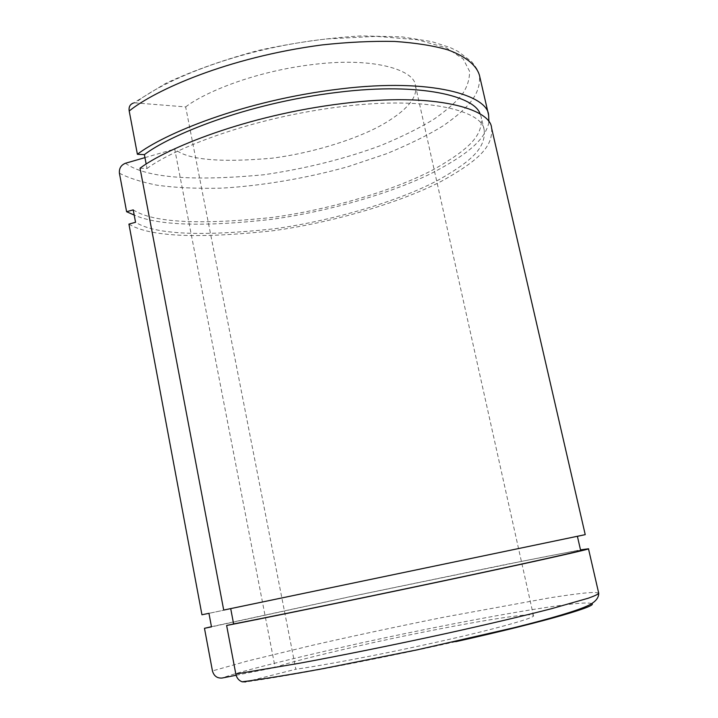 <?xml version="1.0" encoding="UTF-8"?>
<svg xmlns="http://www.w3.org/2000/svg" width="718" height="718" viewBox="0 0 718 718"><rect width="100%" height="100%" fill="white"/><g stroke="black" fill="none" stroke-linecap="round" stroke-linejoin="round"><path stroke-width="0.54" stroke-dasharray="3.59 2.69" d="M577.398 536.328L208.947 613.325L577.389 536.283M128.926 224.115C149.443 236.743 197.728 238.923 273.773 230.649C338.977 221.548 406.909 199.927 443.527 180.119C479.606 159.692 493.113 146.194 491.57 127.966M125.462 163.255C145.323 177.723 191.518 181.555 264.053 174.743C306.398 168.506 345.439 158.705 381.168 145.368C402.565 136.492 420.407 127.607 434.686 118.703C446.874 110.078 455.957 102.091 461.952 94.74C467.086 87.399 469.626 79.59 469.572 71.306L463.209 58.984L446.372 47.846L417.194 39.696L376.169 36.358L326.95 38.916C234.58 48.968 159.755 82.561 135.523 102.907L185.666 106.919L295.825 669.221L245.673 681.903C274.823 678.133 359.188 663.252 455.759 641.668M140.037 168.209L147.019 168.515L146.185 164.153M135.523 102.907L133.386 103.069L165.75 83.369C192.864 70.705 223.684 59.747 258.22 50.484C293.644 42.712 328.018 37.848 361.334 35.9L401.972 36.878L431.886 41.635L450.294 47.621L458.021 51.391L471.618 61.667C478.484 70.409 478.179 71.306 479.4 75.103C481.06 93.277 469.886 107.072 443.616 125.533C428.431 134.948 409.404 144.345 386.544 153.733L347.997 166.666C306.012 178.396 260.831 185.962 221.144 188.17C196.095 188.717 174.555 187.694 156.524 185.1C140.737 181.86 128.369 177.893 119.412 173.2M185.666 106.919C203.257 93.205 253.266 71.261 315.229 64.234C376.394 56.973 414.645 70.822 415.372 85.316C417.966 96.75 407.941 109.298 385.288 122.957C361.307 137.389 315.552 152.719 271.7 158.229C219.331 162.798 186.994 159.737 174.698 149.039L275.138 667.543C285.199 663.459 317.114 655.328 370.874 643.149C416.278 633.114 465.901 623.61 493.625 619.221C519.832 615.084 533.106 613.872 533.465 615.595C536.499 617.166 501.46 627.792 437.558 641.982C372.902 656.396 316.8 666.367 295.825 669.221M144.946 157.628L174.698 149.039M488.976 122.275C485.09 138.736 470.775 152.62 433.196 172.455C395.806 191.473 332.084 211.02 271.485 219.367C203.858 226.987 158.095 225.56 134.194 215.068M133.225 209.871C152.746 222.598 199.173 225.111 272.517 217.41C335.225 208.821 400.536 187.802 435.593 168.416C470.173 148.402 482.882 135.155 481.275 117.294L480.145 114.144M147.019 168.515C171.746 149.954 247.737 118.084 341.768 106.623C430.27 95.503 483.51 111.936 484.219 130.146C485.709 147.504 472.92 160.455 438.204 180.119C403.022 199.182 337.577 220.004 274.823 228.737C201.426 236.68 155.007 234.517 135.549 222.275M236.123 675.261L275.138 667.543M591.551 603.721C588.563 601.765 568.279 603.82 530.683 609.878C490.95 616.268 422.561 629.408 359.305 643.346C284.858 660.138 239.13 671.698 222.14 678.025M211.46 626.697L348.194 597.08L505.176 564.59L580.512 549.88M580.629 550.392C579.677 550.06 560.507 553.614 523.117 561.072L349.639 596.829L211.487 626.868M598.722 593.239C595.635 591.444 580.826 593.032 549.826 597.816L443.957 617.175C397.646 626.482 353.57 635.906 311.729 645.446L247.369 661.054L212.447 670.926M415.372 85.316L533.465 615.595M484.219 130.146L481.275 117.294"/><path stroke-width="1.08" d="M245.673 681.903L242.137 681.822C238.708 680.485 236.608 677.873 235.818 674.005L226.628 625.477L233.619 623.96C262.214 618.431 345.753 601.522 443.141 580.898C534.865 561.485 584.272 550.239 580.629 550.392L577.389 536.283L223.711 610.067L140.037 168.209C165.598 148.832 245.071 115.365 343.527 103.419C435.593 91.913 490.798 109.037 491.57 127.966L585.233 534.641L577.398 536.328M223.711 610.067L585.233 534.641M208.947 613.325L201.946 614.77L208.947 613.307L211.487 626.868L204.477 628.313L212.447 670.926C213.937 676.06 217.177 678.42 222.14 678.025L236.123 675.261M134.194 215.068L126.61 211.72L133.225 209.871L135.549 222.275L128.926 224.115L201.946 614.77M233.619 623.96L230.702 608.613M146.185 164.153L144.381 154.639L137.398 154.28L129.204 111.003C128.603 106.973 129.994 104.334 133.386 103.069M126.61 211.72L119.412 173.2C119.017 168.38 121.037 165.059 125.462 163.255L144.946 157.628M137.398 154.28C162.842 134.508 242.083 100.592 340.422 88.924C432.389 77.661 487.701 95.629 488.608 115.095L488.976 122.275M480.145 114.144C475.307 96.544 421.385 82.023 338.681 92.209C244.757 103.401 168.999 135.702 144.381 154.639M455.759 641.668C552.492 620.101 599.009 605.283 591.551 603.721M204.477 628.313L211.46 626.697M580.512 549.88L588.482 548.776C592.26 548.615 541.058 560.273 445.627 580.476C343.635 602.07 256.2 619.769 226.628 625.477M488.608 115.095L479.4 75.103C476.572 65.814 466.853 56.839 447.897 49.874C433.519 45.71 415.794 42.9 394.738 41.447C372.023 40.962 347.718 42.129 321.835 44.956C227.175 57.44 154.594 90.369 129.204 111.003M235.818 674.005L299.478 663.235C338.456 656.055 392.306 645.285 447.126 633.303C487.764 624.328 524.337 615.694 551.397 608.729L588.374 598.175C594.773 595.868 598.229 594.226 598.722 593.239L588.482 548.776M242.137 681.822C263.407 679.04 290.278 674.669 322.75 668.709L417.149 649.844L514.142 627.676C550.284 618.719 578.107 610.471 588.536 605.346C595.375 601.98 598.776 597.95 598.722 593.239"/></g></svg>
